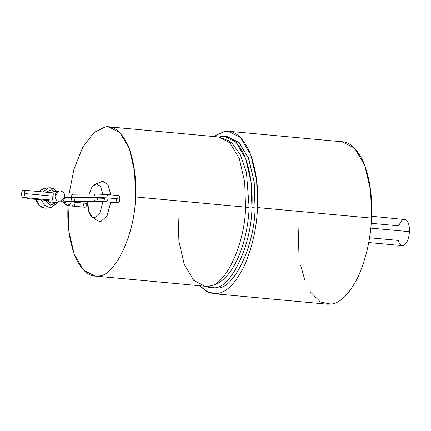 <?xml version="1.0" encoding="UTF-8"?>
<svg xmlns="http://www.w3.org/2000/svg" width="431" height="431" viewBox="0 0 431 431"><rect width="100%" height="100%" fill="white"/><g stroke="black" fill="none" stroke-linecap="round" stroke-linejoin="round"><path stroke-width="0.65" d="M50.756 203.012L46.898 200.404L50.756 203.012L59.683 201.827C56.736 201.202 55.184 199.224 55.028 195.889L53.024 196.159L52.264 200.129L53.024 196.159C53.401 193.977 53.32 192.872 52.792 192.851M53.024 196.159L24.842 193.546C24.637 195.755 24.028 197.042 23.026 197.409C22.04 197.306 21.55 196.164 21.55 193.988C21.76 191.779 22.364 190.491 23.366 190.13C24.351 190.227 24.842 191.369 24.842 193.546L53.024 196.159L55.028 195.889L59.214 190.885L60.2 190.863C63.141 191.488 64.693 193.465 64.855 196.8L60.663 201.805M49.543 199.882L48.848 200.587L49.543 199.882M50.486 187.797L48.714 187.835L42.669 191.897L48.714 187.835L50.486 187.797M45.907 192.194L51.375 189.861L55.055 191.434L51.375 189.861L45.907 192.194M36.5 199.445L39.383 205.501L44.797 208.162L46.57 208.13L44.797 208.162L39.383 205.501L36.5 199.445M58.029 202.155L51.327 207.494L49.554 207.532L44.549 205.258L41.457 199.903L44.549 205.258L49.554 207.532L51.327 207.494L46.57 208.13L43.38 207.936L41.096 206.993L38.828 205.134L36.716 201.471L36.252 199.418M38.494 191.509L43.951 188.466L38.623 191.52L43.951 188.466L45.724 188.433M75.064 198.238C74.838 200.41 74.148 201.498 72.995 201.503C71.864 201.051 71.293 199.715 71.271 197.495C71.293 199.715 71.864 201.051 72.995 201.503L95.585 201.32L106.252 201.783L118.046 202.872C119.048 202.511 119.651 201.223 119.861 199.014L108.068 197.921C107.863 200.129 107.254 201.417 106.252 201.783C105.272 201.681 104.776 200.539 104.776 198.362L97.654 198.05C97.428 200.221 96.738 201.315 95.585 201.32C94.454 200.862 93.883 199.526 93.866 197.306C94.087 195.135 94.777 194.047 95.93 194.042C94.777 194.047 94.087 195.135 93.866 197.306L64.817 197.242L71.271 197.495C71.498 195.324 72.187 194.236 73.34 194.225L73.34 194.225C72.187 194.236 71.498 195.324 71.271 197.495L93.866 197.306L108.068 197.921C108.068 195.744 107.578 194.602 106.597 194.505C107.578 194.602 108.068 195.744 108.068 197.921L119.861 199.014C119.861 196.832 119.371 195.696 118.385 195.593C119.371 195.696 119.861 196.832 119.861 199.014C119.651 201.223 119.048 202.511 118.046 202.872C117.06 202.775 116.569 201.633 116.569 199.451M95.93 194.042L106.759 194.5L118.552 195.588M23.366 190.13C22.364 190.491 21.76 191.779 21.55 193.988C21.55 196.164 22.04 197.306 23.026 197.409C24.028 197.042 24.637 195.755 24.842 193.546C24.842 191.369 24.351 190.227 23.366 190.13L52.938 192.846M63.314 202.139L64.919 202.581L67.737 201.417L64.919 202.581L63.314 202.139M83.641 203.831C83.641 206.013 84.137 207.149 85.117 207.252C86.119 206.885 86.728 205.603 86.933 203.394C86.728 205.603 86.119 206.885 85.117 207.252L73.324 206.158C74.326 205.797 74.935 204.51 75.139 202.301L71.131 201.579C70.797 203.766 69.526 204.93 67.322 205.081L64.855 203.976L67.322 205.081C69.526 204.93 70.797 203.766 71.131 201.579L75.139 202.301C74.935 204.51 74.326 205.797 73.324 206.158L73.157 206.163C65.674 205.118 67.705 205.754 64.855 203.976L63.023 202.069M86.933 203.394L75.139 202.301L86.933 203.394L86.755 201.412L86.933 203.394M73.324 206.158C72.343 206.061 71.853 204.919 71.848 202.737M28.365 197.921L27.304 198.594L26.383 197.737L27.471 198.589L28.365 197.921M368.72 242.54L402.279 245.648L404.623 244.846C407.376 242.33 408.981 237.944 409.45 231.689L370.789 228.112L409.45 231.689C408.981 237.944 407.376 242.33 404.623 244.846C401.805 246.645 399.666 245.164 398.196 240.412L369.539 237.761M338.664 141.88C348.043 140.355 356.318 147.122 363.495 162.185C369.96 178.752 372.637 197.393 371.538 218.113L257.549 207.564C256.698 228.252 252.21 247.847 244.091 266.353C235.401 283.523 226.377 292.595 217.025 293.559L213.334 293.64L206.39 291.404L199.698 285.737L208.254 292.331L217.025 293.559C226.377 292.595 235.401 283.523 244.091 266.353C252.21 247.847 256.698 228.252 257.549 207.564L371.538 218.113L370.633 190.658L364.793 165.418L354.6 148.183L342.354 141.799L228.365 131.25L240.611 137.634L250.804 154.869L256.639 180.11L257.549 207.564C258.648 186.844 255.966 168.203 249.506 151.637C242.33 136.573 234.055 129.806 224.675 131.326L228.365 131.25M213.507 136.514L224.675 131.326L213.507 136.514M210.7 287.865L217.283 288.08C234.055 289.212 254.834 245.115 255.066 207.893L251.925 207.602C251.688 244.824 230.908 288.921 214.137 287.789L210.7 287.865L205.086 286.238L214.137 287.789C230.908 288.921 251.688 244.824 251.925 207.602C252.949 188.282 250.449 170.902 244.425 155.451C237.734 141.411 230.019 135.097 221.275 136.519L218.894 137.015L224.713 136.444L236.129 142.397L245.638 158.468L251.079 182.001L251.925 207.602L255.066 207.893L254.225 182.291L248.784 158.759L239.275 142.688L227.859 136.735L224.713 136.444M215.328 137.069L218.716 136.999L229.965 142.86L239.334 158.7L244.7 181.893L245.53 207.122C248.897 207.478 249.872 207.79 248.45 208.065C249.872 207.79 248.897 207.478 245.53 207.122L244.7 181.893L239.334 158.7L229.965 142.86L218.716 136.999L229.076 140.894L232.508 143.728L240.245 154.54L246.478 172.583L249.161 207.834L248.45 208.065M68.028 205.905C67.015 224.944 69.483 242.077 75.42 257.302C82.014 271.142 89.616 277.365 98.236 275.964L94.847 276.034L83.598 270.167L74.224 254.328L68.863 231.14L68.05 205.468M69.003 194.144L73.987 169.119L82.833 147.084L94.012 132.479L105.266 126.881L108.655 126.811L119.91 132.678L129.278 148.517L134.639 171.705L135.474 196.94L245.53 207.122L135.474 196.94C136.487 177.901 134.019 160.768 128.082 145.543C121.488 131.703 113.886 125.48 105.266 126.881L94.012 132.479L82.833 147.084L73.987 169.119L69.003 194.144M87.805 201.859L87.827 201.406L87.805 201.859C87.067 210.28 90.839 219.029 94.664 217.768L99.954 212.812L102.998 201.552L99.954 212.812L94.664 217.768L92.191 217.159L88.694 211.249L87.805 201.859M88.996 194.079L91.755 187.512L95.24 184.199L96.258 183.913L100.428 186.273L102.944 194.214L100.428 186.273L96.258 183.913L92.272 186.763L88.996 194.079M102.702 181.225L107.939 184.446L110.81 194.871L107.939 184.446L102.702 181.225L95.24 184.199M110.751 202.214L107.125 215.689L100.8 221.62L107.125 215.689L110.751 202.214M98.236 275.964C114.765 277.074 135.242 233.618 135.474 196.94C135.242 233.618 114.765 277.074 98.236 275.964M92.191 217.159L97.848 220.898L100.8 221.62M249.161 207.834C247.911 234.297 240.002 259.43 229.157 273.098C222.315 282.186 214.229 286.561 204.903 286.222L208.297 286.146C224.82 287.262 245.298 243.801 245.53 207.122C245.298 243.801 224.82 287.262 208.297 286.146L204.903 286.222L193.654 280.355L184.285 264.515L178.919 241.322L178.089 216.093M213.334 293.64L327.328 304.189L331.013 304.114C340.366 303.144 349.39 294.077 358.086 276.901C366.199 258.395 370.687 238.801 371.538 218.113C370.687 238.801 366.199 258.395 358.086 276.901C349.39 294.077 340.366 303.144 331.013 304.114L320.529 302.039L310.622 292.186M305.137 281.227L300.617 265.254M298.952 254.516L298.144 227.875M226.275 136.675L238.138 141.594L248.24 157.358L254.112 181.413L255.066 207.893C254.834 245.115 234.055 289.212 217.283 288.08L212.278 287.924M371.614 216.249L405.813 219.659C408.356 221.469 409.569 225.483 409.45 231.689C409.569 225.483 408.356 221.469 405.813 219.659C403.13 218.592 400.819 220.661 398.885 225.871L371.215 223.306M75.139 201.509L75.139 202.301L75.139 201.509M23.026 197.409L52.264 200.129M106.252 201.783C107.254 201.417 107.863 200.129 108.068 197.921L93.866 197.306C93.883 199.526 94.454 200.862 95.585 201.32M62.166 201.045L72.995 201.503M44.625 200.194L50.653 205.204L56.509 202.36L50.653 205.204L44.625 200.194M59.214 190.885L51.273 192.054M55.028 195.889C55.184 199.224 56.736 201.202 59.683 201.827C62.662 201.751 64.386 200.076 64.855 196.8C64.693 193.465 63.141 191.488 60.2 190.863C57.215 190.938 55.491 192.614 55.028 195.889M56.779 191.208L53.369 188.541L48.714 187.835L43.951 188.466M64.267 193.885L73.135 194.209L95.73 194.02M61.008 201.746L63.465 202.177M27.304 198.594L48.848 200.587M108.655 126.811L218.716 136.999M204.903 286.222L94.847 276.034M58.233 202.128L51.327 207.494"/></g></svg>
